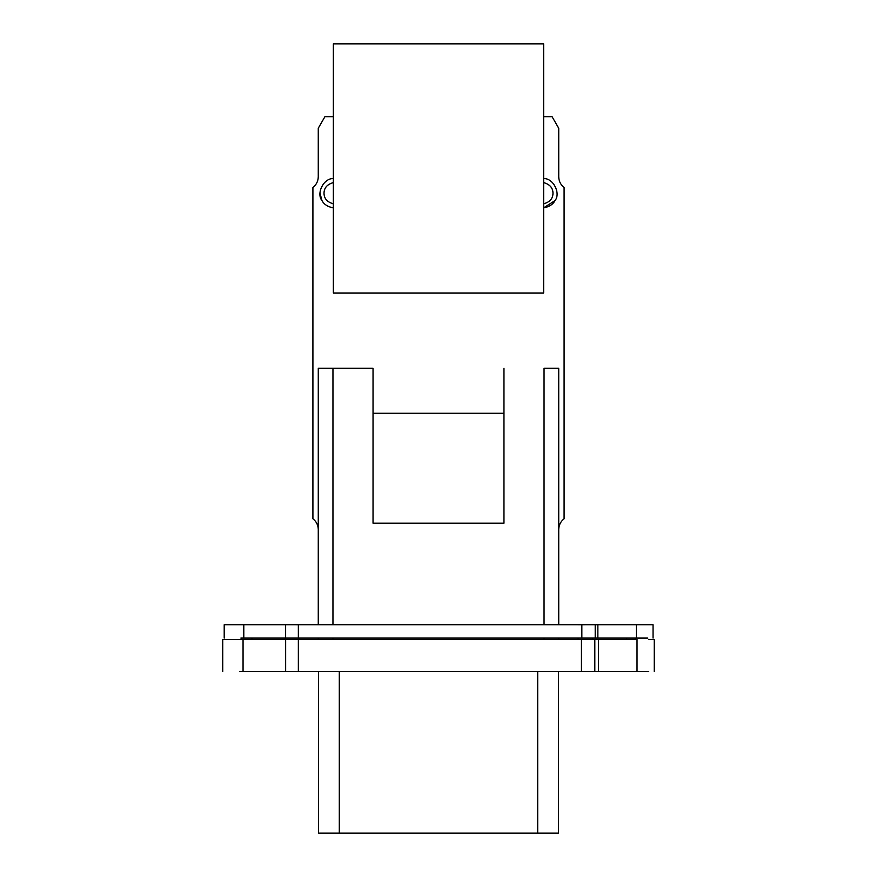 <?xml version="1.0" encoding="UTF-8"?>
<svg xmlns="http://www.w3.org/2000/svg" width="877" height="877" viewBox="0 0 877 877"><rect width="100%" height="100%" fill="white"/><g stroke="black" fill="none" stroke-linecap="round" stroke-linejoin="round"><path stroke-width="1.32" d="M285.858 624.731L285.091 624.731M250.329 639.432L298.893 639.432L298.893 638.094M635.562 638.094L635.562 639.432L239.925 639.432L241.438 639.432L241.438 638.094M222.736 671.497L222.736 639.432L239.925 639.432M579.445 639.432L594.814 639.432L594.814 671.497L239.925 671.497M648.717 639.432L654.264 639.432L654.264 671.497M298.893 639.432L632.69 639.432M578.107 638.094L578.107 639.432M558.737 624.731L240.846 624.731L647.851 624.731L558.737 624.731L558.726 368.23L544.047 368.23L544.047 624.731M558.737 638.094L558.737 639.432M558.737 368.23L544.047 368.23M318.263 624.731L318.274 368.23L373.032 368.23L373.032 523.196L503.968 523.196L503.968 368.23M373.032 523.196L503.968 523.196M373.032 413.253L503.968 413.253M373.032 368.23L318.263 368.23M318.263 639.432L318.263 638.094M543.641 116.663L552.061 116.663L558.737 128.283L558.737 176.781C558.846 181.177 560.633 184.74 564.086 187.47L564.086 518.789C560.633 521.519 558.846 525.082 558.737 529.478M318.263 529.478C318.154 525.082 316.367 521.519 312.914 518.789L312.914 187.47C316.367 184.74 318.154 181.177 318.263 176.781L318.263 128.228L324.939 116.663L333.359 116.663M543.641 43.85L333.359 43.85L333.359 293.006L543.641 293.006L543.641 43.85M333.359 196.744L333.359 189.673M332.745 203.716L333.359 203.815C327.209 202.116 324.095 198.586 324.008 193.214C324.095 187.842 327.209 184.313 333.359 182.613L332.745 182.701M333.359 207.849C327.834 206.895 324.03 204.462 321.969 200.559C316.093 193.565 323.602 178.009 333.359 178.579C323.602 178.009 316.093 193.565 321.969 200.559C324.03 204.462 327.834 206.895 333.359 207.849L332.591 207.761M321.969 200.559L319.995 193.214M555.031 200.559L543.641 207.849C549.166 206.895 552.97 204.462 555.031 200.559C560.907 193.565 553.398 178.009 543.641 178.579L543.696 178.579M544.255 203.716L543.641 203.815C549.791 202.116 552.905 198.586 552.992 193.214C552.905 187.842 549.791 184.313 543.641 182.613L544.255 182.701M543.641 178.579C553.398 178.009 560.907 193.565 555.031 200.559C552.97 204.462 549.166 206.895 543.641 207.849M543.641 196.744L543.641 189.673M558.408 671.497L558.408 833.15L318.592 833.15L318.592 671.497M648.717 671.497L594.814 671.497M287.196 624.731L253.135 624.731L287.196 624.731M623.865 624.731L589.804 624.731L623.865 624.731M592.984 624.731L578.239 624.742M653.058 638.094L653.058 624.731L647.851 624.731M293.302 624.731L299.024 624.742M240.846 624.731L224.205 624.731L224.205 638.094M595.209 624.731L595.209 638.094L581.846 638.094L581.846 624.742M592.041 624.731L592.655 624.731M240.846 638.094L581.846 638.094M597.862 624.731L597.862 638.094L647.851 638.094M597.862 638.094L595.209 638.094M285.091 638.094L285.091 639.432M626.638 639.432L626.638 638.094M544.047 638.094L544.047 639.432M332.953 368.23L332.953 624.731M332.953 638.094L332.953 639.432M339.3 833.15L339.3 671.497M537.7 833.15L537.7 671.497M637.02 671.497L637.02 639.432M598.465 671.497L598.465 639.432M581.451 671.497L581.451 639.432M298.355 671.497L298.355 639.432M285.65 671.497L285.65 639.432M243.061 639.432L243.061 671.497M251.951 638.094L251.951 639.432M298.355 638.094L298.355 624.742M285.628 638.094L285.628 624.742M243.795 638.094L243.795 624.731M636.417 638.094L636.417 624.731M592.655 639.432L592.655 638.094"/></g></svg>
